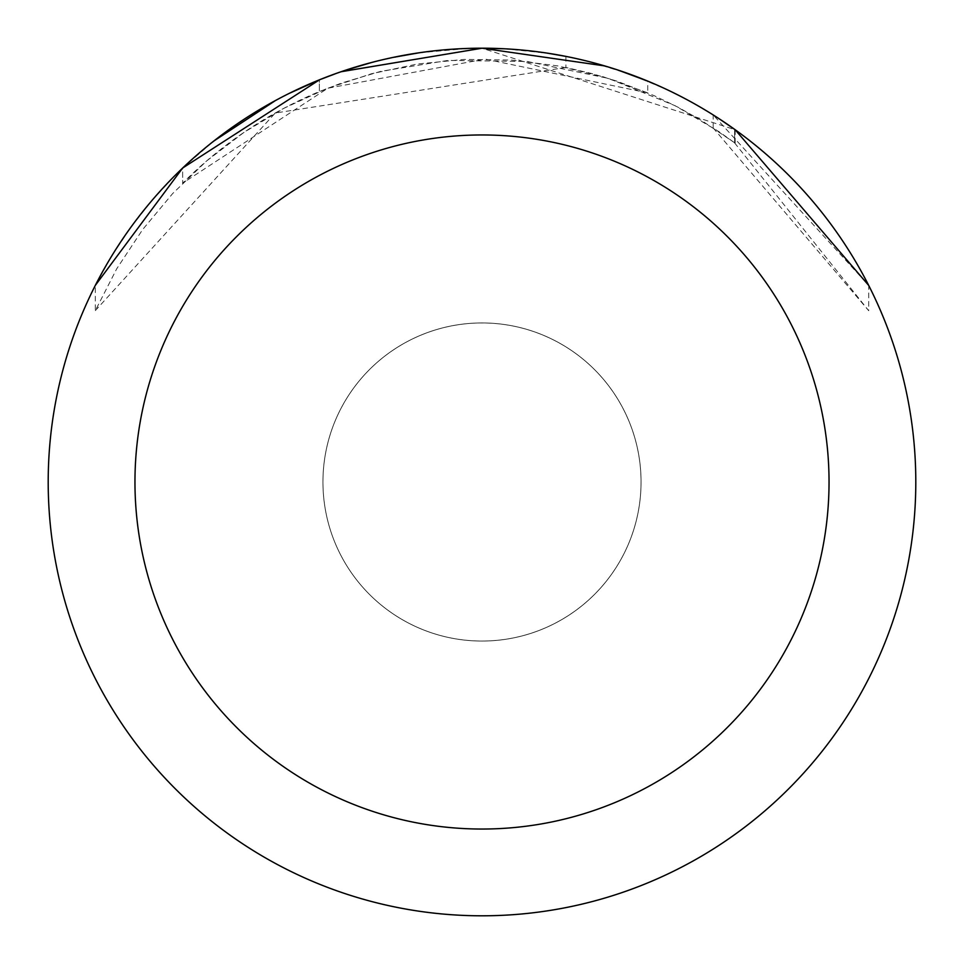 <?xml version="1.0" encoding="UTF-8"?>
<svg xmlns="http://www.w3.org/2000/svg" width="964" height="964" viewBox="0 0 964 964"><rect width="100%" height="100%" fill="white"/><g stroke="black" fill="none" stroke-linecap="round" stroke-linejoin="round"><path stroke-width="0.72" stroke-dasharray="4.82 3.62" d="M482 322.94A159.06 159.06 0 0 1 641.06 482A159.06 159.06 0 0 1 482 641.06A159.06 159.06 0 0 1 322.94 482A159.06 159.06 0 0 1 482 322.94A159.06 159.06 0 0 1 641.06 482A159.06 159.06 0 0 1 482 641.06A159.06 159.06 0 0 1 322.94 482A159.06 159.06 0 0 1 482 322.94A159.06 159.06 0 0 1 641.06 482A159.06 159.06 0 0 1 482 641.06A159.036 159.036 0 0 1 322.964 482A159.036 159.036 0 0 1 482 322.964A159.036 159.036 0 0 1 641.036 482A159.036 159.036 0 0 1 482 641.036A159.06 159.06 0 0 1 322.94 482A159.06 159.06 0 0 1 482 322.94M482 48.2A433.8 433.8 0 0 1 915.8 482A433.8 433.8 0 0 1 482 915.8A433.8 433.8 0 0 1 48.2 482A433.8 433.8 0 0 1 482 48.2L447.935 49.538L414.086 53.55L380.659 60.202L347.859 69.468L315.879 81.265L284.922 95.544L255.195 112.21L226.853 131.164L200.102 152.276L175.087 175.436L151.963 200.476L130.875 227.263L111.957 255.617L95.328 285.368L95.328 310.613L116.728 268.775L142.636 229.577L172.725 193.487L206.645 160.952L243.952 132.393L284.211 108.137L326.904 88.507L371.514 73.734L417.484 63.998L464.25 59.419L511.245 60.057L557.867 65.901L603.56 76.891L647.748 92.869L647.748 81.109L613.526 68.625L590.173 61.901L566.495 56.502L542.539 52.442L506.281 48.875L482 48.2M604.657 65.901L618.358 70.191M504.594 48.79L548.058 53.261M734.628 142.78L734.628 129.357L734.628 142.78L701.539 120.488L678.379 107.402L654.436 95.785L617.261 81.253L591.8 73.541L565.892 67.444L565.892 56.394L591.691 62.299L629.576 74.071L666.232 89.266L689.838 101.232L712.661 114.608L735.171 129.742L482.012 48.236M713.119 127.887L868.721 310.721L868.721 285.452L713.191 114.945L719.156 118.765M345.257 70.324L319.373 79.843L319.373 91.556L319.373 79.831A433.8 433.8 0 0 0 182.654 168.037L182.654 183.196A422.955 422.955 0 0 1 319.373 91.556L341.352 83.121L380.876 71.312L447.923 60.419L527.272 61.479L608.537 78.421L675.282 105.787L719.144 131.779L735.171 143.178L713.179 127.826L713.191 114.945M341.352 71.637L335.472 73.698M734.556 142.841L868.721 310.721L868.721 285.452M647.748 92.881L485.145 59.069L327.784 88.23L182.642 183.208L182.642 168.037L213.815 141.033M319.373 79.892L341.34 71.698M565.892 67.444L275.234 113.041L95.328 310.613M275.523 100.497L289.405 93.303M371.586 62.491L384.793 59.238M389.649 58.141L393.143 57.394M419.412 52.743L469.107 48.393M735.171 129.742L735.171 143.178"/><path stroke-width="1.45" d="M341.34 71.698L481.976 48.2L604.657 65.901M618.358 70.191L647.748 81.121M469.107 48.393L482 48.2A433.8 433.8 0 0 1 915.8 482A433.8 433.8 0 0 1 482 915.8A433.8 433.8 0 0 1 48.2 482A433.8 433.8 0 0 1 482 48.2L504.594 48.79M548.058 53.261L565.892 56.394M719.156 118.765L735.171 129.742L868.721 285.452M482 134.96A347.04 347.04 0 0 1 829.04 482A347.04 347.04 0 0 1 482 829.04A347.04 347.04 0 0 1 134.96 482A347.04 347.04 0 0 1 482 134.96M335.472 73.698L319.373 79.843L289.405 93.303M95.328 285.368L182.642 168.037L319.373 79.892M213.815 141.033L275.523 100.497M345.257 70.324L371.586 62.491M384.793 59.238L389.649 58.141M393.143 57.394L419.412 52.743M482 48.236L341.352 71.637"/></g></svg>
